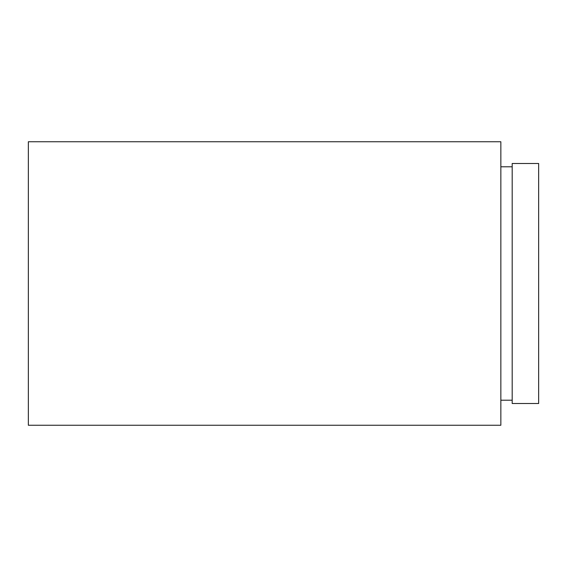 <?xml version="1.0" encoding="UTF-8"?>
<svg xmlns="http://www.w3.org/2000/svg" width="567" height="567" viewBox="0 0 567 567"><rect width="100%" height="100%" fill="white"/><g stroke="black" fill="none" stroke-linecap="round" stroke-linejoin="round"><path stroke-width="0.85" d="M500.852 283.5L500.852 141.75L28.35 141.75L28.35 425.25L500.852 425.25L500.852 283.5M538.65 283.5L538.65 163.487L512.192 163.487L512.192 403.513L538.65 403.513L538.65 283.5M512.192 166.79L500.852 166.79M512.192 400.21L500.852 400.21"/></g></svg>
